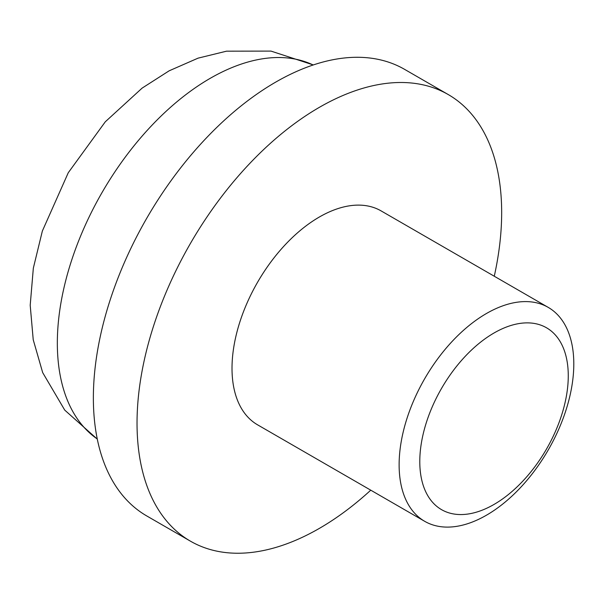 <?xml version="1.0" encoding="UTF-8"?>
<svg xmlns="http://www.w3.org/2000/svg" width="604" height="604" viewBox="0 0 604 604"><rect width="100%" height="100%" fill="white"/><g stroke="black" fill="none" stroke-linecap="round" stroke-linejoin="round"><path stroke-width="0.91" d="M419.788 461.577A104.99 60.611 120 0 0 494.027 504.438A104.99 60.611 120 0 0 568.266 375.854A104.99 60.611 120 0 0 494.027 332.993A104.99 60.611 120 0 0 419.788 461.577M548.221 307.383L381.109 210.902A123.518 71.31 120 0 0 285.926 243.993A123.518 71.31 120 0 0 232.012 368.297A123.518 71.31 120 0 0 257.591 424.839L424.703 521.32A123.518 71.31 120 0 0 519.885 488.228A123.518 71.31 120 0 0 573.8 363.925A123.518 71.31 120 0 0 548.221 307.383A123.518 71.31 120 0 0 453.038 340.475A123.518 71.31 120 0 0 399.123 464.778A123.518 71.31 120 0 0 424.703 521.32M494.268 276.239A257.84 148.863 120 0 0 501.667 212.608A257.84 148.863 120 0 0 448.266 94.571A257.84 148.863 120 0 0 249.58 163.654A257.84 148.863 120 0 0 137.032 423.132A257.84 148.863 120 0 0 190.434 541.161A257.84 148.863 120 0 0 370.758 490.176M448.266 94.571L404.597 69.362A257.84 148.863 120 0 0 205.911 138.437A257.84 148.863 120 0 0 93.363 397.915A257.84 148.863 120 0 0 146.764 515.952L190.434 541.161M313.182 64.983A216.149 124.794 120 0 0 148.463 129.007A216.149 124.794 120 0 0 57.335 343.08A216.149 124.794 120 0 0 97.259 438.972M97.289 439.123L64.741 410.116L42.68 372.608L33.228 339.75L30.2 305.262L33.333 268.184L42.363 231.015L68.267 172.729L105.292 121.797L142.106 88.124L169.165 70.804L198.044 58.158L226.53 51.174L270.992 51.098L313.325 64.938"/></g></svg>

